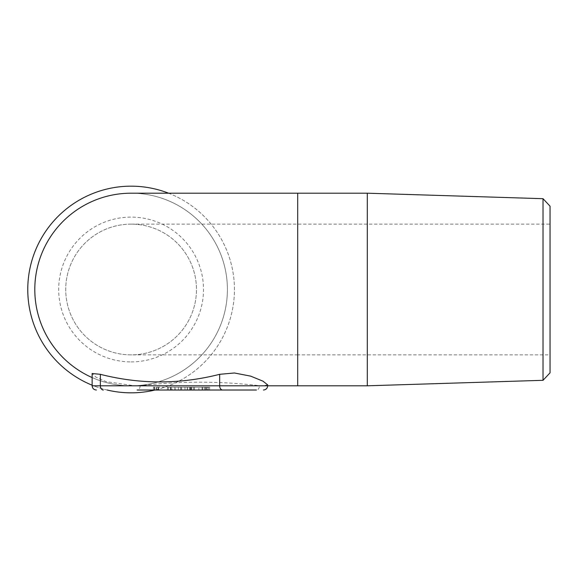 <?xml version="1.0" encoding="UTF-8"?>
<svg xmlns="http://www.w3.org/2000/svg" width="579" height="579" viewBox="0 0 579 579"><rect width="100%" height="100%" fill="white"/><g stroke="black" fill="none" stroke-linecap="round" stroke-linejoin="round"><path stroke-width="0.43" stroke-dasharray="2.9 2.17" d="M193.589 390.022L198.858 390.022L193.589 390.022L193.589 387.206L189.695 387.206L189.695 390.022M172.093 387.206L191.54 387.206L172.093 387.206L172.093 390.022L170.87 390.022L191.54 390.022L172.093 390.022M170.747 387.206L170.87 390.022L170.747 387.206M187.458 387.206L187.458 390.022M174.923 387.206L174.923 390.022M191.54 387.206L191.54 390.022M190.281 387.206L190.281 390.022M189.695 387.206L198.858 387.206L198.858 390.022M198.858 387.206L193.589 387.206M202.737 387.206L184.969 387.206L209.547 387.206L205.958 387.206L207.839 387.206L207.839 390.022L184.969 390.022L209.547 390.022L205.958 390.022L207.716 390.022L207.716 387.206L202.737 387.206L202.737 390.022M209.728 387.206L209.547 390.022L209.728 387.206M187.263 387.206L187.263 390.022M190.788 387.206L190.788 390.022M204.503 387.206L204.503 390.022M206.725 387.206L206.725 390.022M205.958 387.206L205.958 390.022M208.194 387.206L208.194 390.022M205.661 387.206L205.661 390.022M202.071 387.206L202.071 390.022M194.472 387.206L194.472 390.022M191.779 387.206L191.779 390.022M189.673 387.206L189.673 390.022M184.969 387.206L184.969 390.022M175.14 387.206L153.399 387.206L171.123 387.206L167.28 387.206L167.28 390.022L181.647 390.022L181.647 387.206L175.14 387.206L175.14 390.022L153.399 390.022L171.123 390.022L167.418 390.022L167.418 387.206L181.488 387.206L181.488 390.022L175.14 390.022M156.46 387.206L156.46 390.022M158.733 387.206L158.733 390.022M178.375 387.206L178.375 390.022M180.568 387.206L180.568 390.022M170.53 387.206L170.53 390.022M168.402 387.206L168.402 390.022M171.123 387.206L171.123 390.022M158.197 387.206L158.197 390.022M156.771 387.206L156.771 390.022M154.383 387.206L154.383 390.022M153.413 387.206L153.413 390.022L153.399 387.206M154.911 387.206L154.911 390.022M140.132 385.802A4.219 2.982 -90 0 1 137.151 390.022L256.446 390.022A4.219 2.982 -90 0 0 259.428 385.802L134.603 385.802L106.058 381.626L95.897 377.117L92.133 373.527M267.628 384.847L263.72 385.802L259.428 385.701C219.665 381.011 179.895 381.011 140.132 385.701L92.133 385.802M131.107 361.904A72.404 72.404 0 0 0 193.806 253.298A72.404 72.404 0 0 0 68.402 253.298A72.404 72.404 0 0 0 131.107 361.904M92.133 377.566A96.302 96.302 0 0 0 227.402 289.5A96.302 96.302 0 0 0 131.107 193.198A96.302 96.302 0 0 1 227.402 289.5A96.302 96.302 0 0 1 131.107 385.802A96.302 96.302 0 0 1 47.702 241.349A96.302 96.302 0 0 1 214.505 241.349A96.302 96.302 0 0 1 92.133 377.566A96.302 96.302 0 0 0 131.107 385.802L134.603 385.802M550.05 354.869L550.05 224.131L550.05 354.869L297.7 354.869L297.7 224.131L297.7 354.869L131.107 354.869A65.369 65.369 0 0 1 74.488 256.815A65.369 65.369 0 0 1 187.719 256.815A65.369 65.369 0 0 1 131.107 354.869A65.369 65.369 0 0 1 65.731 289.5A65.369 65.369 0 0 1 131.107 224.131A65.369 65.369 0 0 1 196.476 289.5A65.369 65.369 0 0 1 131.107 354.869A65.369 65.369 0 0 1 65.731 289.5A65.369 65.369 0 0 1 131.107 224.131A65.369 65.369 0 0 1 196.476 289.5A65.369 65.369 0 0 1 131.107 354.869M550.05 372.833L550.05 206.167M367.289 385.802L367.289 193.198M168.561 193.198A103.33 103.33 0 0 1 155.042 390.022M107.166 390.022A103.33 103.33 0 0 1 92.133 385.201M131.107 392.83A103.33 103.33 0 0 0 234.437 289.5A103.33 103.33 0 0 0 131.107 186.17A103.33 103.33 0 0 0 27.778 289.5A103.33 103.33 0 0 0 131.107 392.83M543.022 198.691L543.022 380.309M263.72 385.802L259.428 385.802M131.107 385.802A96.302 96.302 0 0 0 227.402 289.5A96.302 96.302 0 0 0 131.107 193.198M297.7 385.802L297.7 193.198M131.107 224.131L550.05 224.131"/><path stroke-width="0.87" d="M256.446 390.022L137.151 390.022M103.352 390.022A4.219 2.982 -90 0 1 100.37 385.802L92.133 385.802L92.133 373.527L100.37 374.316C140.075 384.449 179.837 384.449 219.665 374.316L234.401 372.985L250.62 376.126L262.975 381.163L267.628 384.847M543.022 198.691L550.05 206.167L550.05 372.833L543.022 380.309L543.022 198.691L367.289 193.198L367.289 385.802L267.664 385.802C267.433 388.343 266.029 389.747 263.445 390.022M92.133 377.566A96.302 96.302 0 0 1 131.107 193.198A96.302 96.302 0 0 0 92.133 377.566A96.302 96.302 0 0 1 131.107 193.198L297.7 193.198L297.7 385.802M92.133 385.201A103.33 103.33 0 0 1 131.107 186.17A103.33 103.33 0 0 1 168.561 193.198M155.042 390.022A103.33 103.33 0 0 1 107.166 390.022M222.647 390.022A4.219 2.982 -90 0 1 219.665 385.802L267.664 385.802L267.664 384.847M100.37 374.316L100.37 385.802L219.665 385.802L219.665 374.316M92.133 385.802C92.365 388.343 93.769 389.747 96.353 390.022M297.7 193.198L367.289 193.198M543.022 380.309L367.289 385.802"/></g></svg>
